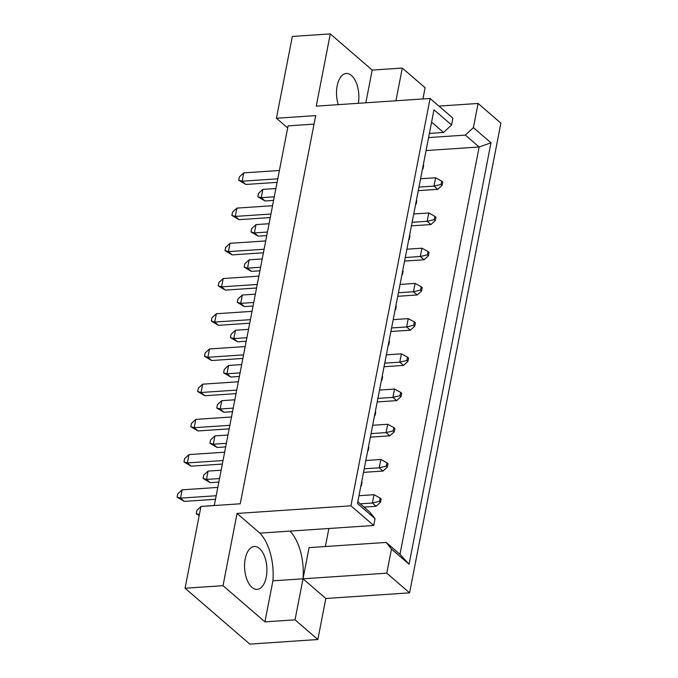 <?xml version="1.0" encoding="UTF-8"?>
<svg xmlns="http://www.w3.org/2000/svg" width="678" height="678" viewBox="0 0 678 678"><rect width="100%" height="100%" fill="white"/><g stroke="black" fill="none" stroke-linecap="round" stroke-linejoin="round"><path stroke-width="1.02" d="M259.513 548.536A21.467 11.119 -93.8 0 1 266.861 572.232A21.467 11.119 -93.8 0 1 257.174 589.36A21.467 11.119 -93.8 0 1 251.962 587.351A21.467 11.119 -93.8 0 1 244.614 563.647A21.467 11.119 -93.8 0 1 254.292 546.519A21.467 11.119 -93.8 0 1 259.513 548.536M358.348 103.302A21.467 11.119 86.2 0 0 351.458 75.495A21.467 11.119 86.2 0 0 346.246 73.487A21.467 11.119 86.2 0 0 338.246 104.649M314.033 124.125L288.074 125.871L214.273 505.542M422.919 98.954L425.098 87.742L402.3 68.054L372.197 70.08L365.832 102.793M325.821 598.488L303.015 578.8L295.04 619.845L317.838 639.524L325.821 598.488L409.58 592.852L500.881 123.142L478.083 103.463L473.388 127.617L490.982 142.804L409.071 564.206L391.477 549.019L386.197 542.425L399.969 554.316L479.143 146.99L465.371 135.1L473.388 127.617M317.838 639.524L249.784 644.1L185.069 588.233L200.968 506.441L240.232 503.796L315.694 115.607L276.429 118.252L287.667 127.956M295.04 619.845L264.937 621.862L223.028 585.682L185.069 588.233M223.028 585.682L237.063 513.449L259.869 533.137A42.943 22.247 -93.8 0 1 272.912 580.826L264.937 621.862M276.429 118.252L292.328 36.451L330.279 33.9L316.245 106.132L430.106 98.471L350.933 505.796L237.063 513.449M386.197 542.425L309.083 547.612L303.015 578.8A42.943 22.247 86.2 0 0 289.972 531.111L259.869 533.137M325.372 546.519L328.881 528.493M409.58 592.852L386.782 573.173L391.477 549.019M272.912 580.826L386.782 573.173M438.937 106.099L478.083 103.463M330.279 33.9L372.197 70.08M430.106 98.471L452.904 118.158L451.582 124.981L443.565 132.464L431.589 122.133M357.806 501.728L369.773 512.06L375.053 518.662L373.731 525.475L350.933 505.796M375.053 518.662L357.467 503.474L433.988 109.794L451.582 124.981M395.935 100.776L402.3 68.054M428.589 137.575L465.371 135.1M426.064 150.558L479.143 146.99L490.982 142.804M373.731 525.475L289.972 531.111M429.394 133.422L443.565 132.464M409.071 564.206L399.969 554.316M422.58 168.458L423.004 168.822L423.657 165.491L423.233 165.127M279.404 170.492L243.733 172.89L242.114 181.204L277.785 178.806M238.724 180.229L242.114 181.204L245.877 184.458L238.724 180.229L239.368 176.907L243.733 172.89M245.877 184.458L277.09 182.357M423.004 168.822L422.402 169.373M441.064 184.408L442.115 185.323L442.768 181.992L441.709 181.085L441.064 184.408L433.988 186.086L435.607 177.772L420.58 178.78M275.895 188.509L262.844 189.391L261.233 197.705L274.285 196.832M257.835 196.73L261.233 197.705L264.996 200.951L257.835 196.73L258.479 193.408L262.844 189.391M418.962 187.103L433.988 186.086L437.751 189.34L418.267 190.645M264.996 200.951L273.59 200.374M435.607 177.772L441.709 181.085M442.115 185.323L437.751 189.34M415.741 203.671L416.165 204.036L416.809 200.705L416.385 200.341M272.556 205.705L236.893 208.104L235.274 216.418L270.937 214.019M231.876 215.443L235.274 216.418L239.037 219.672L231.876 215.443L232.52 212.121L236.893 208.104M239.037 219.672L270.251 217.57M416.165 204.036L415.563 204.587M434.217 219.621L435.276 220.536L435.92 217.206L434.869 216.299L434.217 219.621L427.148 221.299L428.767 212.985L413.733 213.994M269.056 223.723L256.004 224.604L254.386 232.918L267.437 232.046M250.987 231.944L254.386 232.918L258.149 236.164L250.987 231.944L251.64 228.622L256.004 224.604M412.114 222.316L427.148 221.299L430.911 224.554L411.427 225.859M258.149 236.164L266.751 235.588M428.767 212.985L434.869 216.299M435.276 220.536L430.911 224.554M408.893 238.885L409.317 239.249L409.961 235.919L409.537 235.554M265.708 240.919L230.045 243.317L228.427 251.631L264.098 249.233M225.028 250.657L228.427 251.631L232.19 254.886L225.028 250.657L225.681 247.334L230.045 243.317M232.19 254.886L263.403 252.784M409.317 239.249L408.715 239.8M395.206 309.312L395.63 309.676L396.274 306.354L395.85 305.99M252.021 311.346L216.358 313.745L214.74 322.067L250.402 319.669M211.341 321.092L214.74 322.067L218.502 325.313L211.341 321.092L211.985 317.762L216.358 313.745M218.502 325.313L249.716 323.211M395.63 309.676L395.028 310.227M381.511 379.739L381.934 380.104L382.587 376.782L382.163 376.417M238.334 381.773L202.663 384.172L201.044 392.494L236.715 390.096M197.654 391.52L201.044 392.494L204.807 395.74L197.654 391.52L198.298 388.189L202.663 384.172M204.807 395.74L236.02 393.638M381.934 380.104L381.333 380.663M367.823 450.167L368.247 450.539L368.891 447.209L368.468 446.844M224.638 452.201L188.976 454.599L187.357 462.921L223.028 460.523M183.958 461.947L187.357 462.921L191.12 466.167L183.958 461.947L184.611 458.616L188.976 454.599M191.12 466.167L222.333 464.074M368.247 450.539L367.646 451.09M427.377 254.843L428.428 255.75L429.072 252.419L428.021 251.513L427.377 254.843L420.301 256.521L421.919 248.199L406.885 249.207M262.208 258.937L249.157 259.818L247.538 268.132L260.589 267.259M244.148 267.157L247.538 268.132L251.301 271.378L244.148 267.157L244.792 263.835L249.157 259.818M405.266 257.53L420.301 256.521L424.064 259.767L404.58 261.072M251.301 271.378L259.903 270.802M421.919 248.199L428.021 251.513M428.428 255.75L424.064 259.767M413.682 325.271L414.741 326.177L415.385 322.847L414.334 321.94L413.682 325.271L406.614 326.949L408.232 318.626L393.198 319.635M248.521 329.364L235.469 330.245L233.851 338.559L246.902 337.686M230.452 337.585L233.851 338.559L237.614 341.814L230.452 337.585L231.105 334.262L235.469 330.245M391.579 327.957L406.614 326.949L410.376 330.194L390.892 331.508M237.614 341.814L246.216 341.229M408.232 318.626L414.334 321.94M414.741 326.177L410.376 330.194M399.995 395.698L401.045 396.605L401.698 393.282L400.639 392.367L399.995 395.698L392.918 397.376L394.537 389.053L379.511 390.07M234.825 399.8L221.774 400.673L220.164 408.995L233.215 408.114M216.765 408.02L220.164 408.995L223.926 412.241L216.765 408.02L217.409 404.69L221.774 400.673M377.892 398.384L392.918 397.376L396.681 400.622L377.197 401.935M223.926 412.241L232.52 411.665M394.537 389.053L400.639 392.367M401.045 396.605L396.681 400.622M386.307 466.125L387.358 467.032L388.002 463.71L386.952 462.794L386.307 466.125L379.231 467.803L380.85 459.489L365.815 460.498M221.138 470.227L208.087 471.1L206.468 479.422L219.519 478.541M203.078 478.448L206.468 479.422L210.231 482.668L203.078 478.448L203.722 475.117L208.087 471.1M364.196 468.812L379.231 467.803L382.994 471.049L363.51 472.363M210.231 482.668L218.833 482.092M380.85 459.489L386.952 462.794M387.358 467.032L382.994 471.049M402.046 274.098L402.469 274.463L403.122 271.132L402.698 270.768M258.869 276.132L223.198 278.531L221.579 286.853L257.25 284.455M218.189 285.879L221.579 286.853L225.342 290.099L218.189 285.879L218.833 282.548L223.198 278.531M225.342 290.099L256.555 287.997M402.469 274.463L401.868 275.014M388.358 344.526L388.782 344.89L389.426 341.568L389.002 341.204M245.173 346.56L209.51 348.958L207.892 357.281L243.563 354.882M204.493 356.306L207.892 357.281L211.655 360.526L204.493 356.306L205.146 352.975L209.51 348.958M211.655 360.526L242.868 358.425M388.782 344.89L388.18 345.441M374.671 414.953L375.095 415.317L375.739 411.995L375.315 411.631M231.486 416.987L195.823 419.385L194.205 427.708L229.867 425.309M190.806 426.733L194.205 427.708L197.968 430.954L190.806 426.733L191.45 423.403L195.823 419.385M197.968 430.954L229.181 428.852M375.095 415.317L374.493 415.877M360.976 485.389L361.399 485.753L362.052 482.422L361.628 482.058M217.799 487.423L182.128 489.821L180.509 498.135L216.18 495.737M177.119 497.16L180.509 498.135L184.272 501.381L177.119 497.16L177.763 493.83L182.128 489.821M184.272 501.381L215.485 499.288M361.399 485.753L360.798 486.304M420.529 290.057L421.58 290.964L422.233 287.633L421.174 286.726L420.529 290.057L413.453 291.735L415.072 283.412L400.045 284.421M255.36 294.15L242.309 295.032L240.698 303.346L253.75 302.473M237.3 302.371L240.698 303.346L244.461 306.6L237.3 302.371L237.944 299.049L242.309 295.032M398.427 292.743L413.453 291.735L417.216 294.981L397.732 296.286M244.461 306.6L253.055 306.015M415.072 283.412L421.174 286.726M421.58 290.964L417.216 294.981M406.842 360.484L407.893 361.391L408.537 358.06L407.486 357.153L406.842 360.484L399.766 362.162L401.384 353.84L386.35 354.857M241.673 364.578L228.622 365.459L227.003 373.781L240.054 372.9M223.613 372.807L227.003 373.781L230.766 377.027L223.613 372.807L224.257 369.476L228.622 365.459M384.731 363.171L399.766 362.162L403.529 365.408L384.045 366.722M230.766 377.027L239.368 376.451M401.384 353.84L407.486 357.153M407.893 361.391L403.529 365.408M393.147 430.911L394.206 431.818L394.85 428.496L393.799 427.581L393.147 430.911L386.079 432.589L387.697 424.267L372.663 425.284M227.986 435.013L214.934 435.886L213.316 444.209L226.367 443.327M209.917 443.234L213.316 444.209L217.079 447.455L209.917 443.234L210.57 439.903L214.934 435.886M371.044 433.598L386.079 432.589L389.842 435.835L370.358 437.149M217.079 447.455L225.681 446.878M387.697 424.267L393.799 427.581M394.206 431.818L389.842 435.835M379.46 501.339L380.511 502.245L381.163 498.923L380.104 498.016L379.46 501.339L372.383 503.017L374.002 494.703L358.976 495.711M214.29 505.441L201.222 506.424M199.188 515.602L196.23 513.661L196.874 510.331L200.942 506.593M360.247 503.83L372.383 503.017L376.146 506.263L364.01 507.085M374.002 494.703L380.104 498.016M380.511 502.245L376.146 506.263M196.23 513.661L199.391 514.568"/></g></svg>
